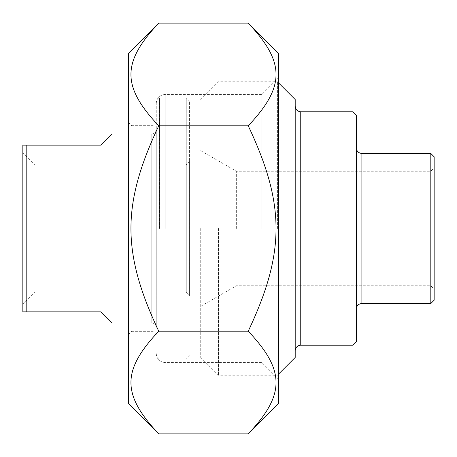 <?xml version="1.0" encoding="UTF-8"?>
<svg xmlns="http://www.w3.org/2000/svg" width="457" height="457" viewBox="0 0 457 457"><rect width="100%" height="100%" fill="white"/><g stroke="black" fill="none" stroke-linecap="round" stroke-linejoin="round"><path stroke-width="0.34" stroke-dasharray="2.29 1.71" d="M278.524 403.582L278.524 53.418M248.231 23.124C285.299 62.392 285.299 86.544 248.231 125.812C285.299 204.342 285.299 252.658 248.231 331.188C285.299 370.456 285.299 394.608 248.231 433.876M158.75 433.876C121.676 394.608 121.676 370.456 158.75 331.188C121.676 252.658 121.676 204.342 158.75 125.812C121.676 86.544 121.676 62.392 158.75 23.124M128.451 53.418L128.451 403.582M248.231 125.812L158.75 125.812M248.231 331.188L158.75 331.188M156.243 228.5L156.243 101.22L156.243 228.5M261.85 228.5L261.85 94.456L261.85 228.5M131.787 228.5L131.787 125.675L131.787 228.5M128.451 228.5L128.451 334.661L128.451 228.5M152.912 228.5L152.912 331.325L152.912 228.5M278.524 228.5L278.524 77.781L278.524 228.5M356.334 309.092L356.334 147.908L356.334 309.092M430.814 303.534L430.814 153.466M356.334 115.113L356.334 341.887M295.199 350.776L295.199 106.224L295.199 350.776M353.004 345.218L353.004 111.782M295.199 99.552L295.199 357.448M430.814 228.5L430.814 171.249L430.814 228.5M434.15 156.802L434.15 300.198M236.332 228.5L236.332 171.249L236.332 228.5M277.41 228.5L277.41 81.769L277.41 228.5M218.497 228.5L218.497 375.231L218.497 228.5M200.709 228.5L200.709 357.448L200.709 228.5M111.782 322.99L100.666 311.874L22.85 311.874L22.85 145.126L100.666 145.126L111.782 134.01M26.186 145.126L26.186 311.874M189.592 161.555L189.592 295.445L189.592 161.555L186.256 164.886L186.256 292.114L186.256 164.886L35.08 164.886L35.08 292.114L35.08 164.886L22.85 152.661L22.85 304.339L22.85 152.661M189.592 228.5L189.592 101.22L189.592 228.5M186.256 228.5L186.256 97.884L186.256 228.5M159.579 228.5L159.579 97.884L159.579 228.5M156.243 327.435L156.243 129.565L156.243 327.435A4.444 4.444 0 0 0 151.798 322.99L151.798 134.01L151.798 322.99L128.451 322.99M22.85 304.339L35.08 292.114L186.256 292.114L189.592 295.445M165.137 228.5L165.137 94.456L165.137 228.5M361.893 153.466L361.893 303.534M300.757 111.782L300.757 345.218M278.524 379.219L261.85 362.544L165.137 362.544C159.739 362.018 156.774 359.053 156.243 353.649M278.524 77.781L261.85 94.456L165.137 94.456C159.739 94.982 156.774 97.947 156.243 103.351M156.243 122.339L152.912 125.675L131.787 125.675L128.451 122.339M156.243 334.661L152.912 331.325L131.787 331.325L128.451 334.661M200.709 306.316L236.332 285.751L430.814 285.751L434.15 289.081M200.709 150.684L236.332 171.249L430.814 171.249L434.15 167.919M278.524 82.877L277.41 81.769L218.497 81.769L200.709 99.552M278.524 374.123L277.41 375.231L218.497 375.231L200.709 357.448M128.451 134.01L151.798 134.01C154.472 133.775 155.957 132.29 156.243 129.565M189.592 101.22L186.256 97.884L159.579 97.884L156.243 101.22M189.592 355.78L186.256 359.116L159.579 359.116L156.243 355.78"/><path stroke-width="0.69" d="M248.231 23.124L278.524 53.418L278.524 403.582L248.231 433.876C285.299 394.608 285.299 370.456 248.231 331.188C285.299 252.658 285.299 204.342 248.231 125.812C285.299 86.544 285.299 62.392 248.231 23.124L158.75 23.124C121.676 62.392 121.676 86.544 158.75 125.812C121.676 204.342 121.676 252.658 158.75 331.188C121.676 370.456 121.676 394.608 158.75 433.876L128.451 403.582L128.451 53.418L158.75 23.124M248.231 433.876L158.75 433.876M248.231 331.188L158.75 331.188M248.231 125.812L158.75 125.812M430.814 303.534L434.15 300.198L434.15 156.802L430.814 153.466L430.814 303.534L361.893 303.534A5.558 5.558 0 0 0 356.334 309.092M353.004 345.218L356.334 341.887L356.334 115.113L353.004 111.782L353.004 345.218L300.757 345.218A5.558 5.558 0 0 0 295.199 350.776M278.524 374.123L295.199 357.448L295.199 99.552L278.524 82.877M128.451 134.01L111.782 134.01L100.666 145.126L22.85 145.126L22.85 311.874L100.666 311.874L111.782 322.99L128.451 322.99M26.186 311.874L26.186 145.126M361.893 303.534L361.893 153.466C358.517 153.135 356.666 151.284 356.334 147.908M300.757 345.218L300.757 111.782C297.381 111.451 295.525 109.6 295.199 106.224M430.814 153.466L361.893 153.466M353.004 111.782L300.757 111.782"/></g></svg>
